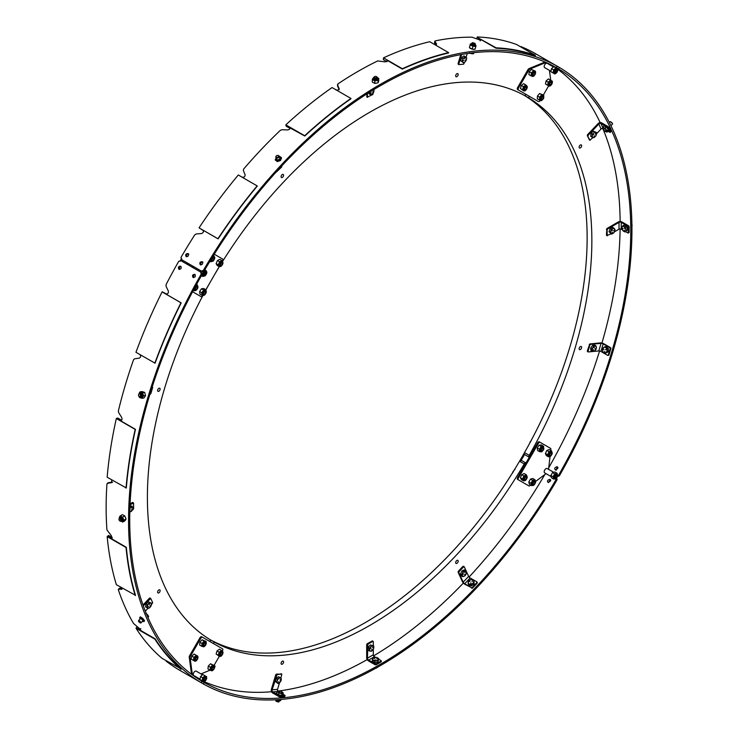 <?xml version="1.0" encoding="UTF-8"?>
<svg xmlns="http://www.w3.org/2000/svg" width="739" height="739" viewBox="0 0 739 739"><rect width="100%" height="100%" fill="white"/><g stroke="black" fill="none" stroke-linecap="round" stroke-linejoin="round"><path stroke-width="1.11" d="M457.81 560.347L457.81 560.347A1.774 1.025 120 0 0 456.037 561.372A1.774 1.025 120 0 0 456.037 563.423A1.774 1.025 120 0 0 457.81 562.397A1.774 1.025 120 0 0 457.81 560.347M283.222 661.146L283.222 661.146A1.774 1.025 120 0 0 281.448 662.172A1.774 1.025 120 0 0 281.448 664.222A1.774 1.025 120 0 0 283.222 663.197A1.774 1.025 120 0 0 283.222 661.146M197.876 678.67A354.286 204.546 120 0 0 201.285 680.342M204.047 681.598A354.286 204.546 120 0 0 271.536 691.741M279 690.928A354.286 204.546 120 0 0 367.228 659.576M373.638 655.853A354.286 204.546 120 0 0 463.39 583.043M469.062 577.039A354.286 204.546 120 0 0 544.782 474.623M525.909 463.011L521.198 460.286L525.909 463.011A1.663 0.961 120 0 0 524.256 463.944L519.545 461.228A1.663 0.961 -60 0 1 521.198 460.286L525.928 463.02M524.256 463.944A314.269 181.443 -60 0 1 215.003 642.496A1.663 0.961 120 0 0 213.349 643.466L209.996 641.572M210.144 639.715A1.663 0.961 -60 0 1 210.282 639.771L215.003 642.496M519.545 461.228A314.269 181.443 -60 0 1 210.282 639.771M534.593 481.967A1.256 0.73 120 0 0 533.142 483.14A1.256 0.73 120 0 0 533.964 484.091A1.256 0.73 120 0 0 534.86 482.549A1.256 0.73 120 0 0 534.593 481.967M534.796 481.468L534.796 481.468A1.801 1.035 120 0 0 532.995 482.502A1.801 1.035 120 0 0 532.995 484.572L532.995 484.572A1.801 1.035 120 0 0 534.796 483.537A1.801 1.035 120 0 0 534.796 481.468M534.944 479.731L532.782 478.484L530.482 479.103L528.801 482.022L529.41 484.322L531.572 485.569L530.953 483.269L532.643 480.35L534.944 479.731L535.276 480.562M531.951 485.264A2.919 1.681 -60 0 1 531.951 481.893A2.919 1.681 -60 0 1 534.86 480.211L535.664 481.976C534.519 485.024 533.281 486.123 531.951 485.264L531.951 485.264M532.459 485.44L531.572 485.569M530.953 483.269L528.801 482.022M532.643 480.35L530.482 479.103M534.768 481.449A1.801 1.035 -60 0 1 534.74 483.509A1.801 1.035 -60 0 1 532.967 484.562M512.672 472.969L513.162 471.778M512.94 471.648L515.083 469.219M526.131 477.108A1.256 0.73 120 0 0 524.782 478.438A1.256 0.73 120 0 0 525.632 479.278A1.256 0.73 120 0 0 526.519 477.736A1.256 0.73 120 0 0 526.131 477.108M526.27 476.581A1.801 1.035 120 0 0 524.579 477.837A1.801 1.035 120 0 0 524.662 479.759A1.801 1.035 120 0 0 524.847 479.833A1.801 1.035 120 0 0 526.538 478.576A1.801 1.035 120 0 0 526.454 476.655A1.801 1.035 120 0 0 526.27 476.581M526.26 474.789L524.099 473.542L521.725 474.715L520.385 477.764L521.429 479.639L523.581 480.886L522.547 479.011L523.877 475.962L526.26 474.789L526.805 475.611M523.914 480.562A2.919 1.681 -60 0 1 523.609 480.452A2.919 1.681 -60 0 1 523.609 477.08A2.919 1.681 -60 0 1 526.528 475.399L527.332 477.163C526.307 479.953 525.217 481.098 524.053 480.618L523.609 480.452M524.321 480.646L523.581 480.886M522.547 479.011L520.385 477.764M523.877 475.962L521.725 474.715M526.427 476.637A1.801 1.035 -60 0 1 526.473 478.567A1.801 1.035 -60 0 1 524.792 479.796A1.801 1.035 -60 0 1 524.635 479.75M221.691 652.768A1.256 0.73 120 0 0 220.49 654.227A1.256 0.73 120 0 0 221.367 654.939A1.256 0.73 120 0 0 222.254 653.405A1.256 0.73 120 0 0 221.691 652.768M221.765 652.241A1.801 1.035 120 0 0 220.231 653.682A1.801 1.035 120 0 0 220.398 655.428A1.801 1.035 120 0 0 220.822 655.511A1.801 1.035 120 0 0 222.356 654.07A1.801 1.035 120 0 0 222.19 652.315A1.801 1.035 120 0 0 221.765 652.241M221.534 650.44L219.372 649.193L217.017 650.957L216.139 654.015L219.769 656.565L218.291 655.262L219.178 652.195L221.534 650.44L222.975 652.029M220.037 656.241A2.919 1.681 -60 0 1 219.344 656.112A2.919 1.681 -60 0 1 219.344 652.749A2.919 1.681 -60 0 1 222.263 651.068L223.067 652.833C222.208 655.271 221.294 656.435 220.305 656.297L219.344 656.112M220.277 656.306L219.769 656.565M218.291 655.262L216.139 654.015M219.178 652.195L217.017 650.957M222.162 652.306A1.801 1.035 -60 0 1 222.282 654.061A1.801 1.035 -60 0 1 220.767 655.475A1.801 1.035 -60 0 1 220.37 655.41M213.155 667.262A1.256 0.73 120 0 0 212.139 668.795A1.256 0.73 120 0 0 213.026 669.377A1.256 0.73 120 0 0 213.913 667.844A1.256 0.73 120 0 0 213.155 667.262M213.137 666.754A1.801 1.035 120 0 0 211.816 668.315A1.801 1.035 120 0 0 212.056 669.867A1.801 1.035 120 0 0 212.777 669.867A1.801 1.035 120 0 0 214.088 668.315A1.801 1.035 120 0 0 213.857 666.754A1.801 1.035 120 0 0 213.137 666.754M214.532 665.645L210.495 663.779L208.287 666.079L207.945 668.998L210.107 670.245L210.439 667.326L212.656 665.026L214.532 665.645L214.55 666.218M211.77 670.67A2.919 1.681 -60 0 1 211.012 670.55A2.919 1.681 -60 0 1 211.012 667.188A2.919 1.681 -60 0 1 213.922 665.506C215.714 665.59 215.243 667.289 212.509 670.596L211.012 670.55M212.204 670.698L211.456 670.726M211.982 670.864L210.107 670.245M210.439 667.326L208.287 666.079M212.656 665.026L210.495 663.779M213.83 666.744A1.801 1.035 -60 0 1 214.024 668.305A1.801 1.035 -60 0 1 212.721 669.839A1.801 1.035 -60 0 1 212.028 669.848M550.749 450.384L550.869 449.312A1.663 0.961 120 0 0 550.537 448.351L540.117 442.338A1.663 0.961 120 0 0 538.454 443.298L518.445 477.948A1.663 0.961 120 0 0 518.445 479.87L528.865 485.892A1.663 0.961 120 0 0 529.863 485.699L530.713 485.07M538.454 443.298L537.604 442.809L517.596 477.459L518.445 477.948M550.047 456.453L548.56 469.348M546.056 473.681L535.636 481.412M528.015 485.403L528.865 485.892M517.596 479.38L518.445 479.87L517.596 479.38A1.663 0.961 -60 0 1 517.596 477.459M537.604 442.809A1.663 0.961 -60 0 1 539.267 441.848L540.117 442.338M524.45 452.739L519.619 461.099M222.568 261.458A314.269 181.443 -60 0 1 524.256 95.359A1.663 0.961 120 0 0 525.909 94.389L529.263 96.282A1.663 0.961 120 0 0 529.235 98.232A314.269 181.443 -60 0 1 529.235 455.335A1.663 0.961 120 0 0 529.244 457.238L524.533 454.513L520.395 461.718M553.529 472.212L547.202 468.563A2.503 1.441 120 0 0 544.708 470.004A2.503 1.441 120 0 0 544.708 472.895L551.026 476.544M556.873 474.955L556.873 474.955A1.801 1.035 120 0 0 555.072 475.999A1.801 1.035 120 0 0 555.072 478.068L555.072 478.068A1.801 1.035 120 0 0 556.873 477.034A1.801 1.035 120 0 0 556.873 474.955M557.021 473.228L554.86 471.981L552.56 472.6L550.878 475.519L551.488 477.819L553.65 479.066L553.031 476.766L554.721 473.847L557.021 473.228L557.354 474.059M554.028 478.761A2.919 1.681 -60 0 1 554.028 475.389A2.919 1.681 -60 0 1 556.938 473.708L557.742 475.473C556.596 478.521 555.359 479.62 554.028 478.761L554.028 478.761M554.536 478.937L553.65 479.066M553.031 476.766L550.878 475.519M554.721 473.847L552.56 472.6M556.846 474.946A1.801 1.035 -60 0 1 556.818 476.997A1.801 1.035 -60 0 1 555.044 478.05M555.552 475.602A1.376 0.794 -60 0 1 556.578 475.279A1.376 0.794 -60 0 1 556.846 475.694M556.873 476.082A1.164 0.674 120 0 0 556.633 475.546A1.164 0.674 120 0 0 555.46 476.221A1.164 0.674 120 0 0 555.46 477.57A1.164 0.674 120 0 0 556.042 477.505A1.164 0.674 120 0 0 556.873 476.082L556.606 475.38L555.294 476.341L556.375 475.343M555.294 476.341L556.522 474.909M579.496 145.934A1.774 1.025 120 0 0 579.496 147.985A1.774 1.025 120 0 0 581.27 146.959A1.774 1.025 120 0 0 581.27 144.909A1.774 1.025 120 0 0 579.496 145.934M579.496 347.542A1.774 1.025 120 0 0 579.496 349.584A1.774 1.025 120 0 0 581.27 348.568A1.774 1.025 120 0 0 581.27 346.517A1.774 1.025 120 0 0 579.496 347.542M548.744 467.769A354.286 204.546 120 0 0 599.569 350.988M601.943 343.072A354.286 204.546 120 0 0 620.113 228.933M620.132 221.524A354.286 204.546 120 0 0 603.181 129.436M600.142 122.572A354.286 204.546 120 0 0 557.622 69.189M555.155 67.425A354.286 204.546 120 0 0 551.996 65.309M529.263 457.247L524.533 454.513A1.663 0.961 -60 0 1 524.514 452.61L529.235 455.335M529.235 98.232L524.514 95.507A314.269 181.443 -60 0 1 524.514 452.61M550.01 83.23A1.256 0.73 120 0 0 549.816 84.458A1.256 0.73 120 0 0 550.638 84.615A1.256 0.73 120 0 0 551.534 83.082A1.256 0.73 120 0 0 550.98 82.445A1.256 0.73 120 0 0 550.01 83.23M549.668 83.036A1.801 1.035 120 0 0 549.668 85.105A1.801 1.035 120 0 0 551.47 84.07A1.801 1.035 120 0 0 551.47 81.992A1.801 1.035 120 0 0 549.668 83.036M550.546 80.172L548.384 78.925L546.084 80.967L545.474 83.978L547.627 85.225L548.246 82.205L550.546 80.172L552.227 81.142M548.624 85.789A2.919 1.681 -60 0 1 548.624 82.426A2.919 1.681 -60 0 1 551.534 80.745C552.606 81.022 552.689 82.195 551.793 84.255C550.453 86.066 549.4 86.574 548.624 85.789M549.687 85.964L547.627 85.225M548.246 82.205L546.084 80.967M551.442 81.983A1.801 1.035 -60 0 1 551.414 84.034A1.801 1.035 -60 0 1 549.64 85.087M541.567 97.881A1.256 0.73 120 0 0 541.521 98.961A1.256 0.73 120 0 0 542.306 99.054A1.256 0.73 120 0 0 543.193 97.52A1.256 0.73 120 0 0 542.565 96.892A1.256 0.73 120 0 0 541.567 97.881M541.179 97.77A1.801 1.035 120 0 0 541.336 99.543A1.801 1.035 120 0 0 543.285 98.204A1.801 1.035 120 0 0 543.128 96.43A1.801 1.035 120 0 0 541.179 97.77M543.738 95.183L539.609 93.53L537.465 95.968L537.29 98.814L539.452 100.061L539.618 97.215L541.761 94.777L543.738 95.183L543.793 95.821M540.283 100.227A2.919 1.681 -60 0 1 540.283 96.864A2.919 1.681 -60 0 1 543.202 95.183L543.682 98.25C542.093 100.559 540.966 101.215 540.283 100.227M541.567 100.347L541.059 100.43M540.477 100.319L539.452 100.061M539.618 97.215L537.465 95.968M541.761 94.777L539.609 93.53M543.1 96.421A1.801 1.035 -60 0 1 543.23 98.176A1.801 1.035 -60 0 1 541.308 99.525M529.346 443.88L530.353 442.014M530.103 441.876L531.101 440.887M541.475 449.469A1.256 0.73 120 0 0 542.306 450.402A1.256 0.73 120 0 0 543.193 448.859A1.256 0.73 120 0 0 542.472 448.268A1.256 0.73 120 0 0 541.475 449.469M541.05 449.469A1.801 1.035 120 0 0 541.336 450.882A1.801 1.035 120 0 0 543.414 449.192A1.801 1.035 120 0 0 543.128 447.769A1.801 1.035 120 0 0 541.05 449.469M543.461 446.171L541.308 444.933L539.091 445.192L537.225 447.973L537.567 450.494L539.719 451.741L539.378 449.22L541.244 446.439L543.461 446.171L543.682 446.966M540.283 451.575A2.919 1.681 -60 0 1 540.283 448.203A2.919 1.681 -60 0 1 543.202 446.522L543.867 449.063C540.505 453.7 542.463 451.067 540.283 451.575M540.68 451.723L539.719 451.741M539.378 449.22L537.225 447.973M541.244 446.439L539.091 445.192M543.1 447.76A1.801 1.035 -60 0 1 543.359 449.155A1.801 1.035 -60 0 1 541.308 450.864M549.761 454.55A1.256 0.73 120 0 0 550.638 455.215A1.256 0.73 120 0 0 551.534 453.672A1.256 0.73 120 0 0 550.703 453.118A1.256 0.73 120 0 0 549.761 454.55M549.308 454.661A1.801 1.035 120 0 0 549.668 455.695A1.801 1.035 120 0 0 550.971 455.298A1.801 1.035 120 0 0 551.83 453.626A1.801 1.035 120 0 0 551.47 452.582A1.801 1.035 120 0 0 550.167 452.979A1.801 1.035 120 0 0 549.308 454.661M551.396 450.762L549.243 449.515L546.888 450.485L545.41 453.497L546.297 455.538L548.458 456.785L547.571 454.744L549.04 451.732L551.396 450.762L551.867 451.594M548.624 456.388A2.919 1.681 -60 0 1 548.624 453.016A2.919 1.681 -60 0 1 551.534 451.335L552.319 453.293C550.814 456.545 549.576 457.58 548.624 456.388M549.253 456.573L548.458 456.785M547.571 454.744L545.41 453.497M549.04 451.732L546.888 450.485M551.442 452.573A1.801 1.035 -60 0 1 551.774 453.589A1.801 1.035 -60 0 1 550.934 455.252A1.801 1.035 -60 0 1 549.64 455.677M528.865 70.057L528.015 69.568A1.663 0.961 -60 0 1 529.013 68.607L529.863 69.096A1.663 0.961 120 0 0 528.865 70.057L518.445 88.107A1.663 0.961 120 0 0 518.445 90.029L538.454 101.585A1.663 0.961 120 0 0 540.117 100.615L540.311 100.282M528.015 69.568L517.596 87.618L518.445 88.107M543.377 94.971L548.661 85.816M529.863 69.096L545.982 62.445M549.428 70.381L550.749 80.283M529.013 68.607L544.994 62.021M537.604 101.095L538.454 101.585M517.596 89.539L518.445 90.029L517.596 89.539A1.663 0.961 -60 0 1 517.596 87.618M553.391 66.898L547.202 63.323A2.503 1.441 120 0 0 547.193 63.314A2.503 1.441 120 0 0 544.698 64.773A2.503 1.441 120 0 0 544.708 67.655L550.897 71.221M555.072 70.75A1.801 1.035 120 0 0 555.072 72.828A1.801 1.035 120 0 0 556.873 71.794A1.801 1.035 120 0 0 556.873 69.715A1.801 1.035 120 0 0 555.072 70.75M555.95 67.886L553.797 66.639L551.488 68.681L550.878 71.692L553.031 72.939L553.65 69.928L555.95 67.886L557.64 68.856M554.028 73.512A2.919 1.681 -60 0 1 554.028 70.15A2.919 1.681 -60 0 1 556.938 68.459C558.01 68.745 558.093 69.919 557.197 71.979C555.857 73.78 554.804 74.297 554.028 73.512M555.091 73.678L553.031 72.939M553.65 69.928L551.488 68.681M556.846 69.697A1.801 1.035 -60 0 1 556.818 71.757A1.801 1.035 -60 0 1 555.044 72.81M554.989 72.154A1.376 0.794 -60 0 1 555.22 70.796A1.376 0.794 -60 0 1 556.291 69.965M555.377 72.357L555.248 70.852L556.061 70.02M556.873 70.833A1.164 0.674 120 0 0 556.365 70.251A1.164 0.674 120 0 0 555.46 70.972A1.164 0.674 120 0 0 555.285 72.117A1.164 0.674 120 0 0 556.042 72.265A1.164 0.674 120 0 0 556.633 71.646A1.164 0.674 120 0 0 556.873 70.833L555.017 71.23L555.543 70.371M555.303 70.879L555.488 72.394L554.749 71.591M159.763 591.921A1.774 1.025 120 0 0 159.763 589.87A1.774 1.025 120 0 0 157.989 590.895A1.774 1.025 120 0 0 157.989 592.946A1.774 1.025 120 0 0 159.763 591.921M159.763 390.312A1.774 1.025 120 0 0 159.763 388.261A1.774 1.025 120 0 0 157.989 389.287A1.774 1.025 120 0 0 157.989 391.337A1.774 1.025 120 0 0 159.763 390.312M210.015 641.544A1.663 0.961 120 0 0 210.024 639.623A314.269 181.443 -60 0 1 203.022 295.304M205.904 289.947A314.269 181.443 -60 0 1 210.024 282.52A1.663 0.961 120 0 0 210.098 282.39M196.98 659.086A1.256 0.73 120 0 0 197.248 658.218A1.256 0.73 120 0 0 196.352 657.701A1.256 0.73 120 0 0 195.465 659.243A1.256 0.73 120 0 0 196.352 659.751A1.256 0.73 120 0 0 196.98 659.086M197.184 659.206A1.801 1.035 120 0 0 197.184 657.128A1.801 1.035 120 0 0 195.382 658.172A1.801 1.035 120 0 0 195.382 660.241A1.801 1.035 120 0 0 197.184 659.206M196.26 655.308L194.098 654.061L191.798 656.103L191.189 659.114L193.341 660.361L193.96 657.341L196.26 655.308L197.941 656.278M194.339 657.562A2.919 1.681 -60 0 1 197.248 655.881L198.052 657.645C196.907 660.694 195.669 661.793 194.339 660.925A2.919 1.681 -60 0 1 194.339 657.562M195.401 661.1L193.341 660.361M193.96 657.341L191.798 656.103M197.156 657.119A1.801 1.035 -60 0 1 197.128 659.17A1.801 1.035 -60 0 1 195.355 660.223M205.424 644.445A1.256 0.73 120 0 0 205.581 643.771A1.256 0.73 120 0 0 204.694 643.263A1.256 0.73 120 0 0 203.798 644.805A1.256 0.73 120 0 0 204.694 645.313A1.256 0.73 120 0 0 205.424 644.445M205.673 644.463A1.801 1.035 120 0 0 205.516 642.69A1.801 1.035 120 0 0 203.567 644.029A1.801 1.035 120 0 0 203.724 645.803A1.801 1.035 120 0 0 205.673 644.463M206.126 641.443L201.996 639.789L199.853 642.228L199.678 645.073L201.839 646.32L202.006 643.475L204.149 641.036L206.126 641.443L206.181 642.08M202.421 643.614A2.919 1.681 -60 0 1 205.59 641.443L206.393 643.207C205.248 646.255 204.001 647.355 202.671 646.486A2.919 1.681 -60 0 1 202.421 643.614M203.946 646.607L203.447 646.69M202.865 646.579L201.839 646.32M204.149 641.036L201.996 639.789M202.006 643.475L199.853 642.228M205.488 642.681A1.801 1.035 -60 0 1 205.46 644.731A1.801 1.035 -60 0 1 203.696 645.784M205.516 292.847A1.256 0.73 120 0 0 205.581 292.432A1.256 0.73 120 0 0 204.694 291.923A1.256 0.73 120 0 0 203.798 293.466A1.256 0.73 120 0 0 204.694 293.974A1.256 0.73 120 0 0 205.516 292.847M205.802 292.764A1.801 1.035 120 0 0 205.516 291.351A1.801 1.035 120 0 0 203.437 293.05A1.801 1.035 120 0 0 203.724 294.464A1.801 1.035 120 0 0 205.802 292.764M219.187 266.64L205.848 289.753L203.696 288.506L201.479 288.773L199.613 291.554L199.955 294.076L202.107 295.323L201.765 292.801L203.631 290.011L205.848 289.753L206.07 290.547M202.218 292.847A2.919 1.681 -60 0 1 205.59 290.104L206.393 291.868C205.248 294.916 204.001 296.016 202.671 295.147A2.919 1.681 -60 0 1 202.218 292.847M203.068 295.304L202.107 295.323M203.631 290.011L201.479 288.773M201.765 292.801L199.613 291.554M205.488 291.332A1.801 1.035 -60 0 1 205.46 293.392A1.801 1.035 -60 0 1 203.696 294.445M197.239 287.776A1.256 0.73 120 0 0 197.248 287.619A1.256 0.73 120 0 0 196.352 287.111A1.256 0.73 120 0 0 195.465 288.653A1.256 0.73 120 0 0 196.352 289.161A1.256 0.73 120 0 0 197.239 287.776M197.544 287.573A1.801 1.035 120 0 0 197.184 286.538A1.801 1.035 120 0 0 195.881 286.935A1.801 1.035 120 0 0 195.022 288.616A1.801 1.035 120 0 0 195.382 289.651A1.801 1.035 120 0 0 196.685 289.254A1.801 1.035 120 0 0 197.544 287.573M197.581 285.55L197.119 284.709L196.066 285.291A2.919 1.681 -60 0 1 197.248 285.291L198.052 287.055C196.907 290.104 195.669 291.203 194.339 290.335A2.919 1.681 -60 0 1 193.784 289.503M194.967 290.529L194.172 290.741L193.757 289.549M197.119 284.709L196.556 284.395M194.172 290.741L193.369 290.279M197.156 286.52A1.801 1.035 -60 0 1 197.128 288.579A1.801 1.035 -60 0 1 195.355 289.633M214.061 665.368L219.298 656.297M222.31 651.077L222.513 650.726A1.663 0.961 120 0 0 222.513 648.805L202.504 637.249A1.663 0.961 120 0 0 200.842 638.219L190.422 656.26A1.663 0.961 120 0 0 190.089 657.608L189.239 657.119A1.663 0.961 -60 0 1 189.572 655.77L190.422 656.26M200.842 638.219L199.992 637.729L189.572 655.77M210.005 670.19L200.98 673.913M192.389 674.892L190.089 657.608M191.521 674.245L189.239 657.119M199.992 637.729A1.663 0.961 -60 0 1 201.655 636.759L202.504 637.249M202.449 674.753L196.251 671.188A2.503 1.441 120 0 0 193.757 672.629A2.503 1.441 120 0 0 193.757 675.511A2.503 1.441 120 0 0 193.766 675.52M205.922 679.649A1.801 1.035 120 0 0 205.922 677.58A1.801 1.035 120 0 0 204.13 678.614A1.801 1.035 120 0 0 204.13 680.693A1.801 1.035 120 0 0 205.922 679.649M204.999 675.751L202.846 674.504L200.546 676.545L199.927 679.557L202.08 680.804L202.698 677.792L204.999 675.751L206.689 676.721M203.077 678.014A2.919 1.681 -60 0 1 205.996 676.324L206.791 678.088C205.645 681.146 204.407 682.236 203.077 681.376A2.919 1.681 -60 0 1 203.077 678.014M204.14 681.543L202.08 680.804M202.698 677.792L200.546 676.545M205.895 677.561A1.801 1.035 -60 0 1 205.867 679.621A1.801 1.035 -60 0 1 204.103 680.674M205.922 678.698A1.164 0.674 120 0 0 205.414 678.116A1.164 0.674 120 0 0 204.509 678.836A1.164 0.674 120 0 0 204.333 679.982A1.164 0.674 120 0 0 205.091 680.129A1.164 0.674 120 0 0 205.682 679.51A1.164 0.674 120 0 0 205.922 678.698L205.922 678.448M281.448 177.508L281.448 177.508A1.774 1.025 120 0 0 283.222 176.482A1.774 1.025 120 0 0 283.222 174.432A1.774 1.025 120 0 0 281.448 175.457A1.774 1.025 120 0 0 281.448 177.508M456.037 76.708L456.037 76.708A1.774 1.025 120 0 0 457.81 75.683A1.774 1.025 120 0 0 457.81 73.632A1.774 1.025 120 0 0 456.037 74.657A1.774 1.025 120 0 0 456.037 76.708M214.92 274.03A1.663 0.961 120 0 0 215.003 273.901A314.269 181.443 -60 0 1 219.317 266.705M212.398 260.35A1.256 0.73 120 0 0 213.026 260.285A1.256 0.73 120 0 0 213.913 258.742A1.256 0.73 120 0 0 212.684 258.502A1.256 0.73 120 0 0 212.398 260.35M212.056 260.775L212.056 260.775A1.801 1.035 120 0 0 213.857 259.74A1.801 1.035 120 0 0 213.857 257.662L213.857 257.662A1.801 1.035 120 0 0 212.056 258.696A1.801 1.035 120 0 0 212.056 260.775A1.801 1.035 -60 0 0 213.802 259.703A1.801 1.035 -60 0 0 213.83 257.643M214.338 256.766L214.005 255.934L212.934 256.341A2.919 1.681 -60 0 1 213.922 256.405A2.919 1.681 -60 0 1 213.922 256.415C215.335 257.135 215.012 258.752 212.943 261.273L211.012 261.458A2.919 1.681 -60 0 1 210.421 260.424M211.52 261.643L210.633 261.763L210.403 260.461M210.633 261.763L209.876 261.329M214.005 255.934L213.405 255.583M220.859 265.209A1.256 0.73 120 0 0 221.367 265.098A1.256 0.73 120 0 0 222.254 263.555A1.256 0.73 120 0 0 220.943 263.407A1.256 0.73 120 0 0 220.859 265.209M220.582 265.661A1.801 1.035 120 0 0 222.273 264.396A1.801 1.035 120 0 0 222.19 262.474A1.801 1.035 120 0 0 222.005 262.4A1.801 1.035 120 0 0 220.314 263.666A1.801 1.035 120 0 0 220.398 265.587A1.801 1.035 120 0 0 220.582 265.661M221.986 260.608L219.834 259.371L217.46 260.544L216.121 263.592L217.155 265.467L219.317 266.714L218.273 264.839L219.612 261.782L221.986 260.608L222.541 261.44M221.959 261.107A2.919 1.681 -60 0 1 222.263 261.227L223.067 262.992C221.912 266.04 220.675 267.139 219.344 266.271A2.919 1.681 -60 0 1 219.215 263.149A2.919 1.681 -60 0 1 221.959 261.107M220.046 266.465L219.317 266.714M218.273 264.839L216.121 263.592M219.612 261.782L217.46 260.544M222.162 262.456A1.801 1.035 -60 0 1 222.134 264.516A1.801 1.035 -60 0 1 220.37 265.569M525.3 89.548A1.256 0.73 120 0 0 525.632 89.428A1.256 0.73 120 0 0 526.519 87.895A1.256 0.73 120 0 0 525.743 87.322A1.256 0.73 120 0 0 524.773 88.643A1.256 0.73 120 0 0 525.3 89.548M525.087 90.001A1.801 1.035 120 0 0 526.621 88.56A1.801 1.035 120 0 0 526.454 86.805A1.801 1.035 120 0 0 526.029 86.731A1.801 1.035 120 0 0 524.496 88.172A1.801 1.035 120 0 0 524.662 89.918A1.801 1.035 120 0 0 525.087 90.001M525.798 84.93L523.646 83.683L521.281 85.447L520.404 88.504L524.043 91.054L522.565 89.752L523.443 86.685L525.798 84.93L527.249 86.518M525.835 85.428A2.919 1.681 -60 0 1 526.528 85.558L527.332 87.322C526.186 90.37 524.949 91.47 523.609 90.601A2.919 1.681 -60 0 1 523.351 87.765A2.919 1.681 -60 0 1 525.835 85.428M524.542 90.795L524.043 91.054M522.565 89.752L520.404 88.504M523.443 86.685L521.281 85.447M526.427 86.796A1.801 1.035 -60 0 1 526.399 88.846A1.801 1.035 -60 0 1 524.635 89.899M533.844 75.055A1.256 0.73 120 0 0 533.964 74.99A1.256 0.73 120 0 0 534.86 73.447A1.256 0.73 120 0 0 534.011 72.912A1.256 0.73 120 0 0 533.078 74.38A1.256 0.73 120 0 0 533.844 75.055M533.715 75.48A1.801 1.035 120 0 0 535.036 73.928A1.801 1.035 120 0 0 534.796 72.367A1.801 1.035 120 0 0 534.075 72.367A1.801 1.035 120 0 0 532.764 73.928A1.801 1.035 120 0 0 532.995 75.48A1.801 1.035 120 0 0 533.715 75.48M535.47 71.258L531.433 69.392L529.226 71.692L528.884 74.611L531.045 75.858L531.378 72.939L533.595 70.639L535.47 71.258L535.489 71.831M533.697 71.12A2.919 1.681 -60 0 1 534.86 71.12L535.664 72.884C534.519 75.932 533.281 77.032 531.951 76.163A2.919 1.681 -60 0 1 531.563 73.641A2.919 1.681 -60 0 1 533.697 71.12M533.142 76.311L532.394 76.329M532.921 76.477L531.045 75.858M531.378 72.939L529.226 71.692M533.595 70.639L531.433 69.392M534.768 72.357A1.801 1.035 -60 0 1 534.74 74.408A1.801 1.035 -60 0 1 532.967 75.461M192.796 266.123L192.177 267.185M193.646 266.613L193.027 267.675M192.593 291.739L200.842 296.496A1.663 0.961 120 0 0 202.504 295.535L202.634 295.323M222.365 261.153L222.513 260.885A1.663 0.961 120 0 0 222.513 258.964L214.264 254.198M199.992 296.016A1.663 0.961 -60 0 1 199.992 296.006L200.842 296.496M187.226 262.908L186.616 263.971M188.075 263.398L187.466 264.46M188.925 263.888A1.764 1.016 120 0 0 188.306 264.95M194.098 266.871A2.503 1.441 120 0 0 193.747 267.398A2.503 1.441 120 0 0 193.489 267.934M182.967 260.451A2.503 1.441 120 0 0 182.357 261.514M204.13 275.444L204.13 275.444A1.801 1.035 120 0 0 205.922 274.409A1.801 1.035 120 0 0 205.922 272.331L205.922 272.331A1.801 1.035 120 0 0 204.13 273.375A1.801 1.035 120 0 0 204.13 275.444M200.943 270.825L200.334 271.887M203.077 276.127A2.919 1.681 -60 0 1 203.077 272.765A2.919 1.681 -60 0 1 205.996 271.084L205.996 271.084C207.4 271.804 207.077 273.421 205.008 275.943L203.077 276.127M203.585 276.312L202.698 276.441L202.08 274.141L203.77 271.222L206.07 270.603L206.403 271.435M202.698 276.441L201.424 275.702M206.07 270.603L204.786 269.864M204.103 275.425A1.801 1.035 -60 0 0 205.867 274.372A1.801 1.035 -60 0 0 205.895 272.322L205.867 272.303M204.897 274.982A1.376 0.794 -60 0 1 204.25 275.028A1.376 0.794 -60 0 1 204.066 273.846M182.062 261.338L182.672 260.276M180.261 261.273L180.75 259.879L182.191 260.71M180.75 259.879L181.72 258.752M205.922 273.134L204.352 275L205.091 274.88A1.164 0.674 120 0 0 205.922 273.458A1.164 0.674 120 0 0 205.682 272.922A1.164 0.674 120 0 0 204.509 273.596A1.164 0.674 120 0 0 204.509 274.945A1.164 0.674 120 0 0 205.091 274.88M150.183 393.379L151.375 391.328L151.329 389.693M150.193 393.351A2.919 1.681 120 0 0 150.617 392.815A2.919 1.681 120 0 0 151.412 390.155A2.919 1.681 120 0 0 151.31 389.739M129.454 512.229L131.838 510.852L133.029 507.785L131.838 506.086L130.009 505.652M131.838 506.086L129.454 507.462M129.815 511.924A2.919 1.681 120 0 0 130.831 511.647A2.919 1.681 120 0 0 132.623 509.42A2.919 1.681 120 0 0 132.623 507.037A2.919 1.681 120 0 0 130.831 506.88A2.919 1.681 120 0 0 129.935 507.638M131.579 510.464L131.32 509.818L131.579 510.464M131.681 507.222L131.237 508.201L131.597 507.176M131.542 510.409L131.274 509.827M151.015 606.008L151.319 603.098L148.142 601.777L145.943 604.105L145.629 607.015L148.816 608.336L151.015 606.008M151.319 603.098L148.142 601.777M149.426 602.525L147.227 604.853L145.943 604.105M147.227 604.853L146.922 607.754M150.1 607.273A2.919 1.681 120 0 0 151.347 604.659A2.919 1.681 120 0 0 150.562 602.922A2.919 1.681 120 0 0 148.511 603.791A2.919 1.681 120 0 0 147.255 606.405A2.919 1.681 120 0 0 148.049 608.151A2.919 1.681 120 0 0 150.1 607.273M147.818 607.033L148.511 606.451M150.525 605.998L149.962 605.823L150.534 605.823M149.574 603.569L149.38 604.53L149.5 603.532M149.361 604.437L149.472 603.56M149.952 605.795L150.433 605.943M281.347 678.781L278.612 676.693L276.257 678.411L275.333 681.478L278.076 683.575L280.432 681.857L281.347 678.781M279.905 677.432L277.541 679.15L276.257 678.411M277.541 679.15L276.626 682.217L275.333 681.478M276.626 682.217L278.076 683.575M281.079 680.425A2.919 1.681 120 0 0 280.811 678.217A2.919 1.681 120 0 0 278.908 678.402A2.919 1.681 120 0 0 277.264 680.795A2.919 1.681 120 0 0 277.531 683.002A2.919 1.681 120 0 0 279.434 682.818A2.919 1.681 120 0 0 281.079 680.425M278.501 682.66L278.88 681.672L278.501 682.66M280.755 679.529L280.007 680.046L280.7 679.427M280.007 679.954L280.663 679.474M278.621 682.651L278.779 681.746M373.648 645.868L370.294 644.944L368.234 647.512L368.234 650.265L369.518 651.004L371.588 651.188L373.648 648.62L373.832 647.355L373.648 645.868L370.294 644.944M371.588 645.692L369.518 648.251L368.234 647.512M369.518 648.251L369.518 651.004M373.832 647.355A2.919 1.681 120 0 0 372.798 645.886A2.919 1.681 120 0 0 370.738 647.078A2.919 1.681 120 0 0 369.703 649.738A2.919 1.681 120 0 0 370.738 651.207A2.919 1.681 120 0 0 372.798 650.015A2.919 1.681 120 0 0 373.832 647.355M371.708 650.412L371.809 649.498L371.708 650.412M373.177 646.874L372.493 647.669L373.084 646.828M370.424 648.343L371.043 648.399L370.424 648.343M370.359 648.5L370.969 648.389M371.708 650.366L371.735 649.526M465.635 570.619L463.279 571.635L461.986 570.887L460.545 573.907L461.459 575.921L462.743 576.66L465.108 575.653L466.558 572.633L465.635 570.619L464.351 569.88L461.986 570.887M463.279 571.635L461.829 574.656L460.545 573.907M461.829 574.656L462.743 576.66M466.281 571.737A2.919 1.681 120 0 0 464.646 571.238A2.919 1.681 120 0 0 462.734 573.252A2.919 1.681 120 0 0 462.475 575.764A2.919 1.681 120 0 0 464.11 576.263A2.919 1.681 120 0 0 466.013 574.249A2.919 1.681 120 0 0 466.281 571.737M464.933 575.154L464.757 574.425L464.933 575.154M465.394 571.755L464.868 572.697L465.302 571.7M462.808 574.351L463.538 574.046L462.808 574.351M462.743 574.425L463.455 574.074M464.905 575.099L464.702 574.434M596.031 345.898L593.833 346.111L591.939 348.873L590.655 348.124L590.96 350.674L592.253 351.422L594.452 351.21L596.345 348.448L596.031 345.898L594.747 345.15L592.549 345.362L590.655 348.124M593.833 346.111L592.549 345.362M591.939 348.873L592.253 351.422M595.117 346.111A2.919 1.681 120 0 0 593.075 347.598A2.919 1.681 120 0 0 592.281 350.249A2.919 1.681 120 0 0 593.537 351.422A2.919 1.681 120 0 0 595.579 349.935A2.919 1.681 120 0 0 596.373 347.275A2.919 1.681 120 0 0 595.117 346.111M595.773 348.706L595.098 348.762L595.754 348.549M594.184 347.016L594.276 347.773M593.029 350.572L593.666 349.723L593.029 350.572M595.08 348.706L595.671 348.651M613.86 227.972L611.476 229.349L610.285 232.415L609.001 231.667L611.476 234.106L612.853 233.524L613.86 232.739L615.051 229.663L612.576 227.224L610.192 228.6L609.001 231.667M611.476 229.349L610.192 228.6M610.285 232.415L611.476 234.106M612.853 228.767A2.919 1.681 120 0 0 611.07 230.984A2.919 1.681 120 0 0 611.07 233.367A2.919 1.681 120 0 0 612.853 233.524A2.919 1.681 120 0 0 614.645 231.307A2.919 1.681 120 0 0 614.645 228.924A2.919 1.681 120 0 0 612.853 228.767M614.442 230.3L613.703 230.707L614.405 230.18M612.114 229.949L612.363 230.596L612.095 229.94M612.003 233.191L612.455 232.212L612.003 233.191M612.317 230.531L612.058 229.949M613.693 230.623L614.349 230.245M592.308 134.193L592.004 137.094L590.71 136.355L591.015 133.445L592.308 134.193L593.593 133.131A2.919 1.681 120 0 0 592.336 135.754A2.919 1.681 120 0 0 593.131 137.491L593.888 137.676L596.096 135.348L596.401 132.447L593.214 131.117L591.015 133.445M592.004 137.094L593.131 137.491A2.919 1.681 120 0 0 595.172 136.613A2.919 1.681 120 0 0 596.428 133.999A2.919 1.681 120 0 0 595.634 132.263L593.214 131.117M596.401 132.447L595.634 132.263A2.919 1.681 120 0 0 593.593 133.131L594.507 131.865M595.874 133.38L595.163 134.082L595.791 133.316M593.158 134.415L593.722 134.581L593.158 134.415M594.119 136.835L594.313 135.884L594.119 136.835M594.119 136.798L594.23 135.921M593.057 134.535L593.648 134.563M595.172 133.962L595.782 133.325M461.967 61.411L463.418 62.76L460.683 60.672L461.967 61.411L462.614 59.988A2.919 1.681 120 0 0 462.873 62.196A2.919 1.681 120 0 0 464.785 62.011L465.782 61.041L466.697 57.975L463.953 55.887L461.598 57.605L460.683 60.672M463.418 62.76L464.785 62.011A2.919 1.681 120 0 0 466.42 59.619A2.919 1.681 120 0 0 466.152 57.411A2.919 1.681 120 0 0 464.249 57.596L462.882 58.344L461.598 57.605M465.247 56.626L464.249 57.596A2.919 1.681 120 0 0 462.614 59.988L462.882 58.344M465.182 57.753L464.813 58.732L465.099 57.707M462.928 60.884L463.676 60.367L462.928 60.884M465.431 60.774L465.099 60.228L465.431 60.774M465.376 60.718L465.062 60.228M462.891 60.931L463.593 60.404M464.914 58.649L465.071 57.753M369.676 91.571L369.676 94.324L371.735 94.509L373.795 91.941L373.795 89.197M369.676 94.324L368.382 92.948M370.063 91.895A2.919 1.681 120 0 0 369.86 93.059A2.919 1.681 120 0 0 370.886 94.527A2.919 1.681 120 0 0 372.955 93.336A2.919 1.681 120 0 0 373.98 90.675A2.919 1.681 120 0 0 373.712 89.65M370.516 93.53L371.2 92.745L370.516 93.53M373.269 92.07L372.641 92.005L373.26 91.904M372.622 91.969L373.167 92.015M278.594 169.342L280.044 168.566L281.226 166.506M278.631 169.305A2.919 1.681 120 0 0 279.046 169.176A2.919 1.681 120 0 0 280.949 167.162A2.919 1.681 120 0 0 281.199 166.524M181.009 671.04L203.41 683.972L204.241 682.522A354.286 204.546 120 0 0 556.245 479.297L556.495 478.133M203.41 683.972A355.949 205.507 120 0 0 557.067 479.787L556.245 479.297M557.067 479.787L556.726 477.662M202.227 681.367L201.387 682.808L202.227 681.367L204.241 682.522M548.089 482.401L548.042 482.364C546.897 480.978 547.534 479.981 549.927 479.371C551.405 480.276 550.795 481.292 548.089 482.401M548.504 482.549L550.287 479.703M201.156 680.702L203.604 682.051L201.156 680.702M458.808 572.54L458.069 572.115L458.328 571.256L459.067 571.681L458.808 572.54L463.187 582.156A1.57 0.49 -136.6 0 0 464.72 583.736L471.39 587.579A0.665 0.499 -24.5 0 0 472.304 587.394L476.867 582.554A0.665 0.499 -24.5 0 0 476.84 581.824L470.161 577.972A1.57 0.49 -136.6 0 1 468.628 576.392L464.249 566.785L462.9 566.416L464 566.637M458.069 572.115L462.448 581.722A2.614 0.813 -136.6 0 0 465.007 584.355L471.39 587.579M472.304 587.394L472.581 588.022L477.154 583.182L476.867 582.554M472.581 588.022A0.665 0.499 155.5 0 1 471.676 588.207M477.117 582.452A0.665 0.499 155.5 0 1 477.154 583.182M459.067 571.681L463.639 566.85M458.328 571.256L462.9 566.416M367.422 645.027L366.683 644.602L367.154 643.78L367.893 644.205L367.422 658.172A1.57 0.905 -120 0 0 368.53 660.093L376.151 663.945L381.296 660.814L378.793 659.216M366.683 644.602L366.683 657.747A2.614 1.515 -120 0 0 368.53 660.952L375.2 664.804L375.2 663.945M373.315 649.258L373.315 654.772A1.57 0.905 -120 0 0 374.433 656.694L375.541 657.331M367.154 643.78L372.438 640.889L373.315 641.618L373.315 645.683M376.151 663.945L376.151 664.804L381.102 661.941L381.102 661.091M376.151 664.804L375.2 664.804M381.102 661.396L381.102 661.941M367.893 644.205L372.844 641.35L372.105 640.925M276.488 675.187L275.749 674.762L276.368 674.116L277.107 674.541L272.109 689.856A1.57 1.182 -95.5 0 0 272.793 691.926L280.377 696.009L285.115 695.482L282.935 694.106M275.749 674.762L271.37 689.422A2.614 1.977 -95.5 0 0 272.515 692.877L279.185 696.729L279.471 695.778M279.518 682.762L277.559 689.33A1.57 1.182 -95.5 0 0 277.781 690.947M276.368 674.116L281.827 674.125L280.857 678.254M280.377 696.009L280.09 696.96L284.663 696.517L284.949 695.565M280.09 696.96L279.185 696.729M277.107 674.541L281.679 674.097L280.931 673.672M276.857 691.658L278.908 693.043L282.104 693.727L281.605 695.39L282.76 694.678L283.259 693.016L282.307 692.083A2.919 0.905 16.6 0 0 279.684 691.048A2.919 0.905 16.6 0 0 277.975 690.919A2.919 0.905 16.6 0 0 277.504 691.057L276.358 693.311L278.409 694.706L281.605 695.39M278.908 693.043L278.409 694.706M282.104 693.727L283.259 693.016M278.012 690.947L277.504 691.057A2.919 0.905 16.6 0 0 277.947 692.11A2.919 0.905 16.6 0 0 280.58 693.145A2.919 0.905 16.6 0 0 282.751 693.136A2.919 0.905 16.6 0 0 282.575 692.295A2.919 0.905 16.6 0 0 282.307 692.083M275.933 700.313L275.813 700.738A1.663 0.517 16.6 0 0 275.85 700.932A1.663 0.517 16.6 0 0 277.264 701.708A1.663 0.517 16.6 0 0 278.871 701.828A1.663 0.517 16.6 0 0 279.009 701.69L279.13 701.265M278.511 701.902L276.109 701.191M278.825 691.168L279.453 691.602L278.806 691.242M279.277 692.545L279.785 692.388L279.277 692.545M282.28 692.582L281.236 692.323L282.28 692.582M279.684 700.858L275.878 699.778A2.919 0.905 16.6 0 0 279.684 700.858A2.919 0.905 16.6 0 0 279.832 700.849M280.293 699.491L279.887 700.849L281.383 699.408M372.253 659.715L374.599 661.109L377.869 660.638L377.869 662.126L378.793 658.763L377.62 657.858L376.447 657.368L373.186 657.839L372.253 661.202L374.599 662.597L377.869 662.126M374.599 661.109L374.599 662.597M377.869 660.638L378.793 658.763M375.92 668.139A1.663 0.961 0 0 0 376.705 667.88A1.663 0.961 0 0 0 377.13 667.465M376.539 667.964A1.256 0.73 180 0 1 376.419 668.047A1.256 0.73 180 0 1 375.717 668.25M373.426 660.195A2.919 1.681 0 0 0 376.234 660.657A2.919 1.681 0 0 0 378.331 659.493A2.919 1.681 0 0 0 377.62 657.858A2.919 1.681 0 0 0 374.812 657.396A2.919 1.681 0 0 0 372.724 658.569A2.919 1.681 0 0 0 373.426 660.195M374.026 658.061L374.738 658.504L373.943 658.153M377.721 658.763L376.65 658.855L377.721 658.763M375.236 659.798L374.849 660.315M374.673 658.56L374.026 658.172M468.064 583.755L470.743 584.78L473.671 583.126L474.161 584.216L473.921 580.448L471.242 579.422L468.323 581.076L468.563 584.845L471.242 585.87L474.161 584.216M470.743 584.78L471.242 585.87M473.671 583.126L473.921 580.448M469.339 584.106A2.919 2.199 -24.5 0 0 472.138 583.792A2.919 2.199 -24.5 0 0 473.717 581.63A2.919 2.199 -24.5 0 0 472.507 579.773A2.919 2.199 -24.5 0 0 469.708 580.087A2.919 2.199 -24.5 0 0 468.12 582.258A2.919 2.199 -24.5 0 0 469.339 584.106M469.182 581.196L470.004 581.528L469.099 581.325M470.669 583.736L470.909 582.905L470.697 583.782M472.905 580.9L471.935 581.362L472.905 580.9M472.951 580.854L471.972 581.399M470.909 582.951L470.706 583.792M470.004 581.575L469.219 581.27M557.345 476.6L559.358 475.824L558.518 475.353A354.286 204.546 120 0 0 558.518 68.893L556.504 67.729L557.335 66.288L556.513 67.729M559.358 475.824A355.949 205.507 120 0 0 559.358 67.452L558.518 68.893M559.358 67.452L556.763 65.947M557.64 476.156L558.518 475.353M557.123 68.219L554.73 66.769L557.151 68.173M555.395 469.838C554.158 468.535 554.721 467.501 557.077 466.715C558.647 467.593 558.093 468.637 555.423 469.847L556.236 470.29M555.894 469.995L557.465 467.03M596.438 133.879L601.066 128.992A1.57 1.182 155.5 0 1 602.581 128.374M607.901 131.256L610.174 132.457L607.606 127.422L608.289 126.702L608.945 127.367L608.262 128.087M589.454 139.893L587.293 135.56L587.551 134.71L588.29 135.135L598.802 124.013A1.57 1.182 155.5 0 1 600.936 123.57L607.606 127.422M587.551 134.71L598.063 123.589A2.614 1.977 155.5 0 1 601.62 122.85L608.289 126.702M610.165 132.272L610.848 131.551L608.945 127.367M589.195 139.745L589.934 140.17L587.293 135.56M589.934 140.17L593.048 137.463M588.29 135.135L588.032 135.994M614.386 231.88L619.023 229.201A1.57 0.905 180 0 1 621.24 229.201L622.349 229.838M625.573 231.704L628.242 233.09L627.91 226.245L628.649 225.82L629.12 226.633L628.381 227.067M606.895 235.344L606.423 235.076L606.895 228.545L607.634 228.97L619.023 222.393A1.57 0.905 180 0 1 621.24 222.393L627.91 226.245M606.895 228.545L618.275 221.968A2.614 1.515 180 0 1 621.979 221.968L628.649 225.82M628.381 232.785L629.12 232.351L629.12 226.633M629.12 232.351L628.649 232.628M606.423 235.076L607.162 235.501L607.162 229.783L606.423 229.358M607.162 235.501L610.996 233.829M607.634 228.97L607.162 229.783M588.032 351.801L587.293 350.951L588.29 351.949L598.802 350.933A1.57 0.49 -163.4 0 1 600.936 351.468L607.606 355.32A0.665 0.499 -95.5 0 0 608.262 354.988L610.165 348.614A0.665 0.499 -95.5 0 0 609.869 347.727L610.553 347.663A0.665 0.499 84.5 0 1 610.848 348.549L610.165 348.614M587.293 350.951L589.814 343.931L590.553 344.356L601.066 343.339A1.57 0.49 -163.4 0 1 603.2 343.884L609.869 347.727M589.814 343.931L600.327 342.914A2.614 0.813 -163.4 0 1 603.883 343.811L610.553 347.663M608.262 354.988L608.945 354.923L610.848 348.549M608.945 354.923A0.665 0.499 84.5 0 1 608.289 355.256M588.032 351.385L589.934 345.002L589.195 344.577M590.553 344.356L589.934 345.002M604.964 353.482L608.345 351.801L608.299 348.448L606.072 346.656L604.881 346.767L602.691 348.328L602.728 351.69L604.964 353.482L608.345 351.801M607.153 351.921L607.116 348.559L608.299 348.448M607.116 348.559L604.881 346.767M603.68 352.605A2.919 2.199 -95.5 0 0 605.888 352.715A2.919 2.199 -95.5 0 0 606.959 350.258A2.919 2.199 -95.5 0 0 605.832 347.681A2.919 2.199 -95.5 0 0 603.615 347.57A2.919 2.199 -95.5 0 0 602.544 350.027A2.919 2.199 -95.5 0 0 603.68 352.605M603.301 348.873L603.975 349.538M604.714 352.383L604.761 351.302L604.825 352.448M606.248 349.178L605.574 349.649L606.248 349.178M606.248 349.03L605.62 349.621M604.807 351.321L604.798 352.374M625.148 231.954L627.67 229.552L626.506 226.485L624.122 225.062L622.838 225.801L621.61 227.455L622.774 230.531L623.781 231.344L625.148 231.954L627.67 229.552M626.376 230.3L625.222 227.224L626.506 226.485M625.222 227.224L622.838 225.801M631.928 226.818L631.919 226.116A1.663 0.961 -120 0 0 632.067 225.58A1.663 0.961 -120 0 0 631.9 224.776M631.891 224.536A1.256 0.73 60 0 1 632.067 225.247A1.256 0.73 60 0 1 632.057 225.395M623.781 231.344A2.919 1.681 -120 0 0 625.582 231.233A2.919 1.681 -120 0 0 625.61 228.868A2.919 1.681 -120 0 0 623.845 226.624A2.919 1.681 -120 0 0 622.044 226.734A2.919 1.681 -120 0 0 622.007 229.099A2.919 1.681 -120 0 0 623.781 231.344M622.22 227.963L622.968 228.527L622.22 227.963M624.529 231.039L624.196 230.051L624.621 230.984M624.677 227.954L624.307 228.443L624.677 227.954M624.631 227.815L624.363 228.388M622.266 227.991L622.977 228.443M607.116 132.078L607.144 130.72L608.336 129.464L606.146 127.034L603.92 125.963L602.544 128.078A2.919 0.905 -136.6 0 0 602.654 128.558A2.919 0.905 -136.6 0 0 603.624 129.972A2.919 0.905 -136.6 0 0 605.832 131.727L607.116 132.078L608.308 130.821L608.336 129.464M607.144 130.72L604.955 128.29L606.146 127.034M604.955 128.29L602.728 127.219M605.832 131.727A2.919 0.905 -136.6 0 0 606.146 131.856L606.183 131.865A2.919 0.905 -136.6 0 0 606.959 131.579A2.919 0.905 -136.6 0 0 605.878 129.685A2.919 0.905 -136.6 0 0 603.671 127.939A2.919 0.905 -136.6 0 0 602.544 128.078M611.088 125.556L612.502 124.06A1.663 0.517 -136.6 0 0 612.548 123.875A1.663 0.517 -136.6 0 0 611.643 122.535A1.663 0.517 -136.6 0 0 610.257 121.713A1.663 0.517 -136.6 0 0 610.072 121.769A1.663 0.517 -136.6 0 0 610.026 121.917M610.617 121.806L612.437 123.524M603.236 129.057L603.985 129.491L603.236 129.057M606.183 131.459L605.509 130.674L606.22 131.413M522.722 48.081L520.875 46.575A355.949 205.507 -60 0 1 534.666 53.208L557.067 66.131L556.245 67.582A354.286 204.546 120 0 0 204.241 270.807L202.227 271.564L182.182 259.999L181.351 259.509L181.009 257.384A355.949 205.507 -60 0 1 194.8 234.826L196.177 233.958L201.451 233.561C203.502 232.748 203.946 231.575 202.791 230.032L203.53 230.66M556.726 65.928L557.067 66.131A355.949 205.507 120 0 0 203.41 270.317L204.241 270.807M203.41 270.317L201.396 271.084L202.227 271.564M201.396 271.084L181.351 259.509M202.911 230.125L199.253 227.991L203.243 230.494M238.512 175.115A355.949 205.507 -60 0 1 238.531 175.097L242.069 177.138C244.082 177.508 245.099 176.713 245.108 174.764L243.334 170.441L243.658 169.037A355.949 205.507 -60 0 1 280.386 130.304L281.956 129.722L287.628 129.935C289.9 129.473 290.51 128.558 289.448 127.173L289.79 128.281L286.252 126.24L285.827 124.854L304.69 135.745A356.364 205.747 -60 0 1 350.933 98.444L350.96 98.767A355.949 205.507 -60 0 0 304.773 136.022L304.69 135.745M290.03 127.893L304.773 136.022M335.746 89.835C337.815 90.389 338.933 89.918 339.081 88.431L339.192 89.724L337.64 86.195L337.972 83.867A355.949 205.507 -60 0 1 377.712 60.921L385.084 61.873L387.606 61.06L387.014 60.238L386.894 61.66L383.356 59.619L383.504 57.845L402.367 68.736A356.364 205.747 -60 0 1 448.61 52.617L448.527 52.996A355.949 205.507 -60 0 0 402.339 69.087L402.367 68.736M339.127 88.671L337.538 84.893L337.972 83.867M387.014 60.238L402.339 69.087M434.744 44.617L436.546 43.952L436.416 44.506M435.696 44.673L434.55 42.917L435.289 40.876A355.949 205.507 -60 0 1 472.027 37.19L479.057 39.694C481.246 40.368 481.791 40.257 480.692 39.37L480.128 40.894M436.546 43.952L434.911 41.412L435.289 40.876M481.329 40.008L477.154 37.329L476.627 38.751M202.541 262.114C201.387 261.818 200.796 262.761 200.768 264.959M202.144 261.745C199.946 261.809 199.327 262.825 200.297 264.784C202.504 264.774 203.133 263.768 202.2 261.772L202.957 262.262M550.721 62.51L548.264 61.152L550.694 62.547M188.399 253.948C187.244 253.643 186.653 254.595 186.616 256.793M188.002 253.579C185.794 253.643 185.184 254.659 186.154 256.618C188.353 256.599 188.99 255.602 188.048 253.606L188.815 254.096M536.569 54.344L534.112 52.986L536.551 54.381M218.116 238.882L199.253 227.991L217.931 238.725A356.364 205.747 -60 0 1 257.154 185.886L257.292 186.099A355.949 205.507 -60 0 0 218.116 238.882L217.931 238.725M199.068 227.834A356.364 205.747 -60 0 1 238.291 174.995L257.154 185.886M285.827 124.854A356.364 205.747 -60 0 1 332.07 87.553L350.933 98.444M383.504 57.845A356.364 205.747 -60 0 1 429.747 41.726L448.61 52.617M496.017 48.22L477.154 37.329L496.155 47.841A356.364 205.747 -60 0 1 535.387 55.36L535.202 55.73A355.949 205.507 -60 0 0 496.017 48.22L496.155 47.841M477.292 36.95A356.364 205.747 -60 0 1 516.524 44.469L535.387 55.36M281.799 165.887L281.679 167.023L276.488 171.928M367.154 96.929L366.683 94.029M366.683 96.661L367.422 97.086L367.422 93.557M373.315 92.828L372.844 94.5L367.422 97.086M458.808 64.469L458.069 63.619L460.748 54.64M458.069 63.619L458.808 64.044L461.663 54.474M464.683 62.076L463.639 64.173L459.067 64.616L458.808 64.044M466.097 57.356L467.224 53.559M473.172 53.725A2.919 0.905 -163.4 0 1 473.08 53.744L473.958 52.672M473.662 53.661L470.817 53.051M470.734 53.347L469.33 52.912M474.937 43.472A1.663 0.517 -163.4 0 1 475.205 43.73A1.663 0.517 -163.4 0 1 475.242 43.924A1.663 0.517 -163.4 0 1 473.505 43.943A1.663 0.517 -163.4 0 1 472.045 42.973L472.045 42.973A1.663 0.517 -163.4 0 1 472.184 42.834A1.663 0.517 -163.4 0 1 472.544 42.76M472.544 42.714L474.928 43.287L472.544 42.714M473.08 53.744A2.919 0.905 -163.4 0 1 472.129 53.735A2.919 0.905 -163.4 0 1 469.912 53.171M471.824 43.703A1.801 0.563 16.6 0 0 471.639 43.86A1.801 0.563 16.6 0 0 472.803 44.774A1.801 0.563 16.6 0 0 474.826 45.079A1.801 0.563 16.6 0 0 475.085 44.885A1.801 0.563 16.6 0 0 475.02 44.654M474.069 49.374A2.919 0.905 -163.4 0 1 474.041 49.374A2.919 0.905 -163.4 0 1 470.059 48.192A2.919 0.905 -163.4 0 1 470.022 48.164M470.244 44.931L469.413 47.712L472.147 49.033L475.02 49.291L475.851 46.511L472.978 46.252L470.244 44.931L470.383 43.887L469.413 47.712L470.059 48.192M475.112 44.349L475.971 45.836A2.919 0.905 -163.4 0 1 472.914 45.873A2.919 0.905 -163.4 0 1 470.383 44.174L471.916 43.398M475.999 45.467L475.851 46.511M472.978 46.252L472.147 49.033M376.539 76.699A1.663 0.961 180 0 1 376.705 76.782A1.663 0.961 180 0 1 377.195 77.456A1.663 0.961 180 0 1 375.523 78.417A1.663 0.961 180 0 1 373.86 77.456A1.663 0.961 180 0 1 373.906 77.225A1.663 0.961 180 0 1 374.35 76.782A1.663 0.961 180 0 1 374.507 76.699M374.303 76.948A1.256 0.73 0 0 0 375.865 77.826A1.256 0.73 0 0 0 376.419 76.607A1.256 0.73 0 0 0 374.636 76.607A1.256 0.73 0 0 0 374.303 76.948M373.86 77.909A1.801 1.035 0 0 0 373.731 78.288A1.801 1.035 0 0 0 374.885 79.258A1.801 1.035 0 0 0 376.862 78.99A1.801 1.035 0 0 0 377.324 78.288A1.801 1.035 0 0 0 377.195 77.909M372.317 79.636L372.317 82.121L374.83 83.424L378.026 82.823L378.728 80.92L378.728 78.426L378.026 80.329L374.83 80.93L372.317 79.636L372.632 78.63M377.13 77.189L378.442 78.861A2.919 1.681 180 0 1 375.523 80.542A2.919 1.681 180 0 1 372.613 78.861L373.925 77.189M378.192 78.038L378.728 78.426M378.026 80.329L378.026 82.823M374.83 80.93L374.83 83.424M275.906 156.529A1.663 1.256 155.5 0 1 278.926 156.049A1.663 1.256 155.5 0 1 275.887 157.435A1.663 1.256 155.5 0 1 275.906 156.529M276.164 156.345A1.256 0.951 -24.5 0 0 277.485 157.435A1.256 0.951 -24.5 0 0 278.243 155.707A1.256 0.951 -24.5 0 0 276.164 156.345M276.414 158.589A1.801 1.358 -24.5 0 0 279.277 159.227A1.801 1.358 -24.5 0 0 279.453 157.213M279.046 156.308L280.986 157.564A2.919 2.199 155.5 0 1 279.24 160.779A2.919 2.199 155.5 0 1 275.684 159.984L276.469 157.185M280.644 157.056L281.568 157.832L280.524 160.52L277.337 161.582L275.213 159.966L275.508 158.959M279.444 156.215L279.97 156.557M276.525 159.125A1.801 1.358 155.5 0 1 276.441 158.636M162.321 291.979L162.09 291.896A356.364 205.747 -60 0 0 135.958 352.291L155.079 363.191A355.949 205.507 -60 0 1 181.184 302.87L162.321 291.979A355.949 205.507 -60 0 1 162.386 291.84L165.924 293.882C167.818 294.15 168.612 293.171 168.316 290.963L166.016 286.196L166.09 284.57A355.949 205.507 -60 0 1 178.727 261.347L180.741 260.581L200.777 272.146L201.128 274.28L201.959 274.751A354.286 204.546 120 0 0 201.959 681.21L201.608 681.016M201.128 274.28A355.949 205.507 120 0 0 201.128 682.651L201.959 681.21M200.777 682.457L178.727 669.719A355.949 205.507 -60 0 1 166.09 661.091L166.136 660.721M166.09 661.091L168.316 661.932M136.272 627.919L136.013 628.233A356.364 205.747 -60 0 0 162.164 658.431L181.249 668.971A355.949 205.507 -60 0 1 155.135 638.81L136.272 627.919A355.949 205.507 -60 0 1 136.216 627.836L137.186 626.681M136.216 627.836L140.622 630.108M140.798 628.64L139.754 629.887C141.084 630.413 140.909 629.887 139.218 628.307L133.537 623.476A355.949 205.507 -60 0 1 118.36 589.814L119.755 588.152L121.852 588.262M119.478 588.752L119.755 588.152L119.478 588.752M118.36 589.814L118.637 589.214L121.953 589.269L121.464 587.634M107.469 536.403L107.173 536.606A356.364 205.747 -60 0 0 116.356 584.688L135.505 595.32A355.949 205.507 -60 0 1 126.332 547.294L107.469 536.403A355.949 205.507 -60 0 1 107.451 536.283L108.624 535.461L112.273 537.558M107.451 536.283L111.995 538.417L111.441 535.84L106.933 529.928A355.949 205.507 -60 0 1 106.933 484.036L108.781 482.585L112.614 482.17L111.441 482.724L111.755 479.87M108.106 483.463L108.781 482.585L108.106 483.463M106.933 484.036L107.608 483.149L111.441 482.724M116.614 418.459L116.328 418.523A356.364 205.747 -60 0 0 107.164 477.218L126.314 487.971A355.949 205.507 -60 0 1 135.477 429.35L116.614 418.459A355.949 205.507 -60 0 1 116.642 418.32L117.769 418.062L121.565 420.214M116.642 418.32L121.03 420.509M121.307 420.103L120.18 420.362C121.889 420.62 122.388 419.632 121.658 417.406L118.637 412.593L118.36 410.949A355.949 205.507 -60 0 1 133.537 359.773L134.59 358.794L139.218 358.175C140.9 357.223 141.075 355.949 139.754 354.351M162.386 291.84L166.58 294.067M166.838 294.214L166.146 293.983M180.741 260.581L201.608 272.626L201.959 274.751M200.777 272.146L201.608 272.626M193.064 677.875L195.465 679.326L193.064 677.875M195.161 274.668C193.997 274.483 193.47 275.471 193.581 277.633M194.81 274.372L194.773 274.354C192.556 274.52 192.001 275.573 193.119 277.494C195.29 277.328 195.853 276.284 194.81 274.372M178.921 669.71L181.323 671.16L178.921 669.71M181.009 266.502C179.854 266.317 179.328 267.306 179.438 269.467M180.658 266.197L180.63 266.179C178.404 266.354 177.859 267.398 178.977 269.329C181.147 269.162 181.711 268.118 180.658 266.197M155.135 638.81L154.876 639.124A356.364 205.747 -60 0 0 181.027 669.322M136.013 628.233L154.876 639.124M126.332 547.294L126.036 547.497A356.364 205.747 -60 0 0 135.219 595.579M107.173 536.606L126.036 547.497M135.477 429.35L135.191 429.414A356.364 205.747 -60 0 0 126.027 488.109M116.328 418.523L135.191 429.414M181.184 302.87L180.953 302.787A356.364 205.747 -60 0 0 154.82 363.182M162.09 291.896L180.953 302.787M143.329 605.86L150.701 598.424L152.705 602.719L151.338 604.751M148.114 608.169L145.306 611.135M150.183 598.599L149.444 598.174L143.015 604.982M149.444 598.174L150.553 598.387M130.055 504.7L133.583 503.204L133.583 508.922L132.226 510.252M133.103 502.936L132.364 502.511L130.092 503.822M132.364 502.511L132.835 502.779M152.252 386.783L152.705 387.328L150.802 393.702L149.878 394.386M138.553 395.55A1.663 1.256 84.5 0 1 141.01 395.032A1.663 1.256 84.5 0 1 138.553 395.55M138.581 395.476A1.256 0.951 -95.5 0 0 140.198 396.076A1.256 0.951 -95.5 0 0 139.708 393.97A1.256 0.951 -95.5 0 0 138.581 395.476M140.087 396.797A1.801 1.358 -95.5 0 0 141.768 395.522A1.801 1.358 -95.5 0 0 139.763 393.471M141.86 398.256L143.846 398.062L145.518 395.642L144.678 392.418L142.174 391.605L140.179 391.799L142.682 392.603L143.523 395.836L141.86 398.256L140.659 397.924M139.274 392.926A2.919 2.199 84.5 0 1 140.604 392.141A2.919 2.199 84.5 0 1 143.07 394.829A2.919 2.199 84.5 0 1 141.158 397.942L139.191 397.019L138.572 395.633M140.022 397.711L139.154 396.963M139.532 392.575L140.179 391.799M142.682 392.603L144.678 392.418M143.523 395.836L145.518 395.642M139.819 393.471A1.801 1.358 84.5 0 1 140.281 393.296M140.632 396.871A1.801 1.358 84.5 0 1 140.142 396.788M118.988 519.268A1.663 0.961 60 0 1 118.979 519.083A1.663 0.961 60 0 1 119.33 518.316A1.663 0.961 60 0 1 120.993 519.286A1.663 0.961 60 0 1 120.993 521.207A1.663 0.961 60 0 1 120.161 521.124A1.663 0.961 60 0 1 120.004 521.023M119.108 520.016A1.256 0.73 -120 0 0 119.875 520.958A1.256 0.73 -120 0 0 120.762 520.441A1.256 0.73 -120 0 0 119.875 518.898A1.256 0.73 -120 0 0 118.979 519.415A1.256 0.73 -120 0 0 119.108 520.016M121.381 520.986A1.801 1.035 -120 0 0 121.778 520.903A1.801 1.035 -120 0 0 122.147 519.997A1.801 1.035 -120 0 0 121.335 518.242A1.801 1.035 -120 0 0 119.986 517.79A1.801 1.035 -120 0 0 119.709 518.094M122.822 522.03L124.974 520.792L126.055 518.963L124.762 515.905L122.378 514.677L120.226 515.924L122.6 517.152L123.903 520.201L122.822 522.03L122.101 521.789M119.432 517.143A2.919 1.681 60 0 1 119.912 516.543A2.919 1.681 60 0 1 122.831 518.224A2.919 1.681 60 0 1 122.831 521.586L120.734 521.281M119.644 516.737L120.226 515.924M122.6 517.152L124.762 515.905M123.903 520.201L126.055 518.963M145.814 613.278L147.92 615.291L148.613 616.659L147.911 617.407M146.322 613.647A2.919 0.905 43.4 0 1 147.92 615.291A2.919 0.905 43.4 0 1 148.4 616.104L148.613 616.659M138.618 621.13A1.663 0.517 43.4 0 1 138.498 620.788A1.663 0.517 43.4 0 1 138.553 620.594A1.663 0.517 43.4 0 1 140.114 621.37A1.663 0.517 43.4 0 1 140.973 622.885A1.663 0.517 43.4 0 1 140.789 622.949A1.663 0.517 43.4 0 1 140.438 622.848M138.793 621.822L140.271 622.94L138.793 621.822M142.599 621.166A1.801 0.563 -136.6 0 0 142.839 621.102A1.801 0.563 -136.6 0 0 142.849 620.714A1.801 0.563 -136.6 0 0 141.555 619.143A1.801 0.563 -136.6 0 0 140.225 618.635A1.801 0.563 -136.6 0 0 140.179 618.876M139.957 619.106L139.865 617.388A2.919 0.905 43.4 0 1 142.609 618.728A2.919 0.905 43.4 0 1 144.105 621.397L142.387 621.397M139.653 617.665L140.327 616.853L142.793 618.432L144.595 620.825L143.809 621.601M532.782 484.941A2.226 1.284 -60 0 1 533.493 481.505A2.226 1.284 -60 0 1 535.415 482.613A2.226 1.284 -60 0 1 532.782 484.941M524.681 480.221A2.226 1.284 -60 0 1 524.875 476.969A2.226 1.284 -60 0 1 527.129 477.431A2.226 1.284 -60 0 1 524.681 480.221M220.712 655.899A2.226 1.284 -60 0 1 220.314 653.017A2.226 1.284 -60 0 1 222.845 652.713A2.226 1.284 -60 0 1 220.712 655.899M212.73 670.236A2.226 1.284 -60 0 1 211.723 667.908A2.226 1.284 -60 0 1 214.412 666.79A2.226 1.284 -60 0 1 212.73 670.236M554.86 478.438A2.226 1.284 -60 0 1 555.571 475.001A2.226 1.284 -60 0 1 557.492 476.11A2.226 1.284 -60 0 1 554.86 478.438M551.682 84.191A2.226 1.284 -60 0 1 549.049 84.893A2.226 1.284 -60 0 1 550.971 81.567A2.226 1.284 -60 0 1 551.682 84.191M543.534 98.259A2.226 1.284 -60 0 1 540.819 99.599A2.226 1.284 -60 0 1 542.343 96.116A2.226 1.284 -60 0 1 543.534 98.259M543.692 449.155A2.226 1.284 -60 0 1 541.003 451.169A2.226 1.284 -60 0 1 542.001 447.668A2.226 1.284 -60 0 1 543.692 449.155M552.125 453.497A2.226 1.284 -60 0 1 549.594 456.129A2.226 1.284 -60 0 1 549.982 452.795A2.226 1.284 -60 0 1 552.125 453.497M557.086 71.914A2.226 1.284 -60 0 1 554.453 72.616A2.226 1.284 -60 0 1 556.384 69.281A2.226 1.284 -60 0 1 557.086 71.914M195.17 658.043A2.226 1.284 -60 0 1 197.803 657.341A2.226 1.284 -60 0 1 195.881 660.675A2.226 1.284 -60 0 1 195.17 658.043M203.317 643.983A2.226 1.284 -60 0 1 206.033 642.644A2.226 1.284 -60 0 1 204.509 646.126A2.226 1.284 -60 0 1 203.317 643.983M203.16 293.078A2.226 1.284 -60 0 1 205.848 291.074A2.226 1.284 -60 0 1 204.851 294.575A2.226 1.284 -60 0 1 203.16 293.078M194.727 288.737A2.226 1.284 -60 0 1 197.258 286.104A2.226 1.284 -60 0 1 196.87 289.439A2.226 1.284 -60 0 1 194.727 288.737M203.918 678.494A2.226 1.284 -60 0 1 206.541 677.792A2.226 1.284 -60 0 1 204.62 681.118A2.226 1.284 -60 0 1 203.918 678.494M214.07 257.292A2.226 1.284 -60 0 1 213.359 260.738A2.226 1.284 -60 0 1 211.437 259.629A2.226 1.284 -60 0 1 214.07 257.292M222.171 262.022A2.226 1.284 -60 0 1 221.977 265.264A2.226 1.284 -60 0 1 219.723 264.802A2.226 1.284 -60 0 1 222.171 262.022M526.14 86.343A2.226 1.284 -60 0 1 526.538 89.225A2.226 1.284 -60 0 1 524.006 89.521A2.226 1.284 -60 0 1 526.14 86.343M534.121 71.997A2.226 1.284 -60 0 1 535.128 74.334A2.226 1.284 -60 0 1 532.44 75.443A2.226 1.284 -60 0 1 534.121 71.997M206.135 271.961A2.226 1.284 -60 0 1 205.433 275.407A2.226 1.284 -60 0 1 203.511 274.298A2.226 1.284 -60 0 1 206.135 271.961M464.72 583.736L470.161 577.972M463.187 582.156L468.628 576.392M368.53 660.093L374.433 656.694M367.422 658.172L373.315 654.772M272.793 691.926L276.977 691.519M272.109 689.856L277.559 689.33M275.813 700.129A2.226 0.693 16.6 0 0 279.342 701.182M602.673 127.385L600.936 123.57M601.066 128.992L598.802 124.013M621.24 229.201L621.24 222.393M619.023 229.201L619.023 222.393M600.936 351.468L603.2 343.884M598.802 350.933L601.066 343.339M611.125 125.778A2.226 0.693 -136.6 0 0 610.59 124.928M475.094 44.414A2.226 0.693 -163.4 0 1 474.826 45.291A2.226 0.693 -163.4 0 1 471.999 44.562A2.226 0.693 -163.4 0 1 471.565 43.509A2.226 0.693 -163.4 0 1 471.898 43.462M377.195 78.676L377.195 77.456A2.226 1.284 180 0 1 377.066 79.221A2.226 1.284 180 0 1 373.989 79.221A2.226 1.284 180 0 1 373.86 77.447L373.86 78.676M279.203 156.659A2.226 1.681 155.5 0 1 280.044 158.82A2.226 1.681 155.5 0 1 277.245 160.095A2.226 1.681 155.5 0 1 276.164 158.044M110.989 538.325L112.162 537.502M139.043 393.739A2.226 1.681 84.5 0 1 141.435 393.379A2.226 1.681 84.5 0 1 141.74 396.566A2.226 1.681 84.5 0 1 139.32 396.677M119.312 518.325A2.226 1.284 60 0 1 120.919 517.549A2.226 1.284 60 0 1 122.452 520.219A2.226 1.284 60 0 1 120.984 521.217M140.004 619.06A2.226 0.693 43.4 0 1 139.902 618.829A2.226 0.693 43.4 0 1 140.937 618.552A2.226 0.693 43.4 0 1 143.043 620.649A2.226 0.693 43.4 0 1 142.433 621.351M199.946 679.086L193.757 675.511M463.408 566.24L464.147 566.665M477.006 582.009L477.292 582.637M381.296 660.814L381.296 661.673M285.115 695.482L284.829 696.434M278.4 702.05L278.871 701.828M275.333 699.805L278.585 701.219L280.617 700.618M377.093 667.483L377.703 667.132M610.174 132.457L610.857 131.736M590.036 140.29L589.297 139.865M628.242 233.09L628.981 232.656M607.301 235.806L606.562 235.381M607.855 355.376L608.539 355.311M588.133 351.921L587.394 351.487M609.379 122.508L610.072 121.769M610.774 121.723L610.257 121.713M612.511 123.358L612.548 123.875M611.439 126.683L610.525 124.789M337.594 85.946L337.492 84.652M434.495 42.64L434.855 41.135M366.821 96.966L367.56 97.391M458.171 64.154L458.91 64.579M474.9 45.051L475.242 43.924M471.704 44.1L472.045 42.973M472.646 42.613L472.184 42.834M279.85 158.081L278.926 156.049M276.82 159.467L275.887 157.435M119.496 588.244L118.369 589.306M108.541 482.669L107.367 483.232M150.701 598.424L149.962 597.99M133.445 502.899L132.697 502.474M140.604 392.141L138.507 394.903M120.383 517.706L119.33 518.316M122.046 520.598L120.993 521.207M119.912 516.543L119.127 518.51M140.465 618.571L138.553 620.594M142.886 620.862L140.973 622.885M140.271 622.94L140.789 622.949M138.544 621.305L138.498 620.788"/></g></svg>
